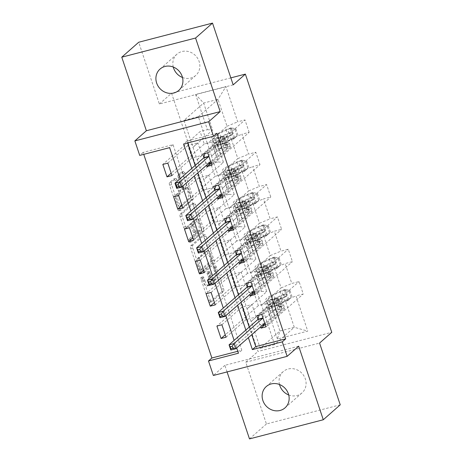<?xml version="1.0" encoding="UTF-8"?>
<svg xmlns="http://www.w3.org/2000/svg" width="462" height="462" viewBox="0 0 462 462"><rect width="100%" height="100%" fill="white"/><g stroke="black" fill="none" stroke-linecap="round" stroke-linejoin="round"><path stroke-width="0.35" stroke-dasharray="2.31 1.73" d="M213.415 266.482A1.525 0.566 -104.5 0 1 213.508 266.435A1.525 0.566 -104.5 0 1 214.356 267.498L221.587 289.108A2.177 0.803 -104.5 0 1 221.604 291.73L209.627 302.287A2.177 0.803 -104.5 0 1 209.494 302.356A2.177 0.803 -104.5 0 1 208.281 300.837L201.051 279.221A1.525 0.566 -104.5 0 1 201.039 277.391A1.525 0.566 -104.5 0 1 201.132 277.339A1.525 0.566 -104.5 0 1 201.981 278.401L202.916 281.202A6.965 2.576 -104.5 0 0 206.797 286.065A6.965 2.576 -104.5 0 0 207.224 285.834L208.223 284.956A6.965 2.576 -104.5 0 0 208.171 276.571L207.236 273.77A1.525 0.566 -104.5 0 1 207.224 271.939A1.525 0.566 -104.5 0 1 207.317 271.887A1.525 0.566 -104.5 0 1 208.166 272.95L209.101 275.745A6.965 2.576 -104.5 0 0 212.982 280.613A6.965 2.576 -104.5 0 0 213.409 280.382L214.408 279.498A6.965 2.576 -104.5 0 0 214.362 271.113L213.421 268.318A1.525 0.566 -104.5 0 1 213.415 266.482M204.909 280.682A6.965 2.576 -104.5 0 0 208.789 285.551A6.965 2.576 -104.5 0 0 209.217 285.314L210.216 284.436A6.965 2.576 -104.5 0 0 210.164 276.051L209.228 273.256A1.525 0.566 -104.5 0 1 209.222 271.419A1.525 0.566 -104.5 0 1 209.315 271.367A1.525 0.566 -104.5 0 1 210.164 272.43L211.099 275.231A6.965 2.576 -104.5 0 0 214.974 280.099A6.965 2.576 -104.5 0 0 215.407 279.862L216.401 278.984A6.965 2.576 -104.5 0 0 216.355 270.599L215.419 267.798A1.525 0.566 -104.5 0 1 215.407 265.968A1.525 0.566 -104.5 0 1 215.5 265.916A1.525 0.566 -104.5 0 1 216.349 266.978L223.579 288.594A2.177 0.803 -104.5 0 1 223.596 291.216L211.619 301.767A2.177 0.803 -104.5 0 1 211.486 301.842A2.177 0.803 -104.5 0 1 210.274 300.317L203.043 278.707A1.525 0.566 -104.5 0 1 203.032 276.871A1.525 0.566 -104.5 0 1 203.124 276.819A1.525 0.566 -104.5 0 1 203.973 277.887L204.909 280.682L202.916 281.202M173.279 67.03A14.195 12.965 48.6 0 1 176.975 54.146A14.195 12.965 48.6 0 1 199.122 61.481A14.195 12.965 48.6 0 1 195.744 75.445A14.195 12.965 48.6 0 1 182.496 77.489M279.504 384.511A14.195 12.965 48.6 0 1 283.2 371.627A14.195 12.965 48.6 0 1 305.353 378.961A14.195 12.965 48.6 0 1 301.969 392.925A14.195 12.965 48.6 0 1 288.721 394.97M178.205 177.604A2.177 0.803 -104.5 0 1 178.188 174.983L181.549 172.02A2.177 0.803 -104.5 0 1 181.682 171.951A2.177 0.803 -104.5 0 1 182.894 173.469L190.927 197.47A2.177 0.803 -104.5 0 1 190.939 200.092L178.967 210.649A2.177 0.803 -104.5 0 1 178.829 210.718A2.177 0.803 -104.5 0 1 177.616 209.199L169.589 185.198A2.177 0.803 -104.5 0 1 169.571 182.577L173.631 178.996A2.177 0.803 -104.5 0 1 173.764 178.927A2.177 0.803 -104.5 0 1 174.977 180.446L178.413 190.719A2.177 0.803 -104.5 0 1 178.43 193.341L176.415 195.114A5.821 2.154 -104.5 0 0 176.299 201.611A5.821 2.154 -104.5 0 0 179.701 206.191A5.821 2.154 -104.5 0 0 180.059 205.994L187.942 199.047A5.821 2.154 -104.5 0 0 188.063 192.55A5.821 2.154 -104.5 0 0 184.661 187.97A5.821 2.154 -104.5 0 0 184.298 188.167L182.987 189.322A2.177 0.803 -104.5 0 1 182.854 189.397A2.177 0.803 -104.5 0 1 181.641 187.878L178.205 177.604L180.197 177.085A2.177 0.803 -104.5 0 1 180.18 174.463L183.541 171.506A2.177 0.803 -104.5 0 1 183.674 171.431A2.177 0.803 -104.5 0 1 184.887 172.95L192.92 196.956A2.177 0.803 -104.5 0 1 192.937 199.578L180.96 210.129A2.177 0.803 -104.5 0 1 180.827 210.204A2.177 0.803 -104.5 0 1 179.614 208.68L171.581 184.679A2.177 0.803 -104.5 0 1 171.569 182.057L175.624 178.482A2.177 0.803 -104.5 0 1 175.762 178.407A2.177 0.803 -104.5 0 1 176.969 179.932L180.411 190.2A2.177 0.803 -104.5 0 1 180.423 192.821L178.413 194.594L176.415 195.114M233.177 84.858L159.373 104.002L138.71 42.244M159.373 104.002L171.575 93.249L257.969 351.461L331.774 332.317M340.234 404.822L266.43 423.966L245.767 362.214L257.969 351.461M266.43 423.966L249.486 438.9M298.677 346.188L224.873 365.332L227.079 371.927M224.873 365.332L213.352 375.485M237.768 351.282L241.805 350.231L173.019 144.658L143.099 152.42L143.751 154.36M143.099 152.42L139.709 155.405M202.714 235.285A2.177 0.803 -104.5 0 1 202.847 235.21A2.177 0.803 -104.5 0 1 204.06 236.729L212.093 260.735A2.177 0.803 -104.5 0 1 212.11 263.352L200.133 273.908A2.177 0.803 -104.5 0 1 200 273.983A2.177 0.803 -104.5 0 1 198.787 272.459L190.754 248.458A2.177 0.803 -104.5 0 1 190.737 245.836L202.714 235.285L204.712 234.765A2.177 0.803 -104.5 0 1 204.845 234.69A2.177 0.803 -104.5 0 1 206.058 236.215L214.085 260.216A2.177 0.803 -104.5 0 1 214.102 262.838L202.125 273.388A2.177 0.803 -104.5 0 1 201.992 273.464A2.177 0.803 -104.5 0 1 200.779 271.945L192.746 247.938A2.177 0.803 -104.5 0 1 192.735 245.322L204.712 234.765M201.507 229.106L193.48 205.099A2.177 0.803 -104.5 0 0 192.267 203.58A2.177 0.803 -104.5 0 0 192.128 203.655L180.157 214.206A2.177 0.803 -104.5 0 0 180.168 216.828L183.61 227.096A2.177 0.803 -104.5 0 0 184.817 228.621A2.177 0.803 -104.5 0 0 184.956 228.546L189.813 224.266A2.177 0.803 -104.5 0 1 189.946 224.191A2.177 0.803 -104.5 0 1 191.158 225.716L193.439 232.53A2.177 0.803 -104.5 0 1 193.451 235.146L188.398 239.605A1.525 0.566 -104.5 0 0 188.363 241.308A1.525 0.566 -104.5 0 0 189.253 242.504A1.525 0.566 -104.5 0 0 189.351 242.452L201.524 231.722A2.177 0.803 -104.5 0 0 201.507 229.106L203.505 228.586L195.472 204.585L193.48 205.099M230.838 77.876L171.575 93.249M211.873 165.211L249.151 132.357L241.869 134.246L248.527 154.141L255.809 152.252L259.967 164.686L252.685 166.574L259.344 186.469L266.626 184.581L270.784 197.014L263.502 198.903L270.16 218.797L277.443 216.909L281.601 229.343L274.324 231.231L280.977 251.126L288.259 249.237L292.417 261.671L285.141 263.559L291.793 283.454L299.076 281.566L303.234 293.999L295.957 295.888L307.744 331.115L277.425 338.981L279.92 331.011L270.905 304.071L251.247 321.396L260.262 348.336L279.92 331.011L294.277 327.287L307.744 331.115M249.151 132.357L244.993 119.924L237.711 121.812L225.924 86.585L195.605 94.444L207.392 129.678L200.11 131.566L162.832 164.414M277.425 338.981L265.638 303.753L258.356 305.642L254.192 293.208L261.475 291.32L254.816 271.425L247.54 273.313L243.376 260.88L250.658 258.991L244 239.097L236.723 240.985L232.559 228.551L239.842 226.663L233.183 206.768L225.906 208.657L221.743 196.223L229.025 194.335L222.366 174.44L215.09 176.328L210.926 163.895L218.208 162.006L211.55 142.111L204.273 144L200.11 131.566M216.903 133.275L186.983 141.037L187.63 142.977M195.149 165.442L197.684 173.019M205.965 197.771L208.501 205.347M216.782 230.099L219.317 237.676M227.599 262.428L230.134 270.004M238.415 294.756L240.95 302.333M249.232 327.084L251.767 334.655M257.935 319.063L260.556 326.911M247.112 286.735L249.74 294.583M236.296 254.406L238.923 262.254M225.479 222.078L228.107 229.926M214.663 189.749L217.29 197.597M203.846 157.421L206.474 165.269M218.18 175.924L237.838 158.599L231.179 138.704L211.527 156.029L218.18 175.924L223.464 171.39L233.535 168.774L213.542 186.4M197.164 159.754L216.817 142.429L223.475 162.324L203.817 179.649L183.986 120.38L203.644 103.055L218.006 99.33L227.021 126.27L207.363 143.595L212.647 139.062L222.719 136.446L202.726 154.071M231.179 138.704L241.869 134.246M237.838 158.599L248.527 154.141M211.55 142.111L216.817 142.429M218.208 162.006L223.475 162.324M228.996 208.252L248.654 190.927L241.996 171.032L222.343 188.357L228.996 208.252L234.28 203.719L244.352 201.103L224.359 218.728M207.981 192.082L227.633 174.757L234.292 194.652L214.634 211.977L203.817 179.649M241.996 171.032L252.685 166.574M248.654 190.927L259.344 186.469M222.366 174.44L227.633 174.757M229.025 194.335L234.292 194.652M239.813 240.575L259.471 223.256L252.812 203.361L233.16 220.686L239.813 240.575L245.097 236.047L255.168 233.431L235.175 251.057M218.797 224.411L238.45 207.086L245.108 226.981L225.45 244.306L214.634 211.977M252.812 203.361L263.502 198.903M259.471 223.256L270.16 218.797M233.183 206.768L238.45 207.086M239.842 226.663L245.108 226.981M250.629 272.903L270.287 255.584L263.629 235.689L243.976 253.014L250.629 272.903L255.913 268.376L265.985 265.76L245.992 283.379M229.614 256.739L249.272 239.414L255.925 259.309L236.273 276.634L225.45 244.306M263.629 235.689L274.324 231.231M270.287 255.584L280.977 251.126M244 239.097L249.272 239.414M250.658 258.991L255.925 259.309M261.446 305.232L281.104 287.913L274.451 268.018L254.793 285.343L261.446 305.232L266.73 300.704L276.807 298.088L256.808 315.708M240.431 289.068L260.089 271.743L266.741 291.637L247.089 308.963L236.273 276.634M274.451 268.018L285.141 263.559M281.104 287.913L291.793 283.454M254.816 271.425L260.089 271.743M261.475 291.32L266.741 291.637M285.268 300.346L265.61 317.671L274.624 344.612L294.277 327.287L285.268 300.346L295.957 295.888M265.638 303.753L270.905 304.071M236.66 347.973L234.124 340.396M225.843 315.644L223.308 308.067M215.026 283.316L212.491 275.739M204.21 250.987L201.675 243.41M193.393 218.659L190.858 211.082M182.577 186.33L180.041 178.754M191.759 168.428L194.294 176.005M202.575 200.756L205.111 208.333M213.392 233.085L215.927 240.662M224.209 265.413L226.744 272.99M235.025 297.742L237.56 305.318M245.842 330.07L248.377 337.647M274.624 344.612L260.262 348.336M183.986 120.38L198.348 116.655L207.363 143.595M198.348 116.655L218.006 99.33L225.924 86.585M193 147.32L212.659 129.995L203.644 103.055L195.605 94.444M211.527 156.029L207.565 143.543M222.343 188.357L218.382 175.872M233.16 220.686L229.198 208.2M243.976 253.014L240.015 240.529M254.793 285.343L250.831 272.857M265.61 317.671L261.648 305.18M226.062 337.196L246.055 319.577L256.133 316.967L251.247 321.396M251.045 321.448L247.089 308.963M227.021 126.27L237.711 121.812M207.392 129.678L212.659 129.995M241.805 350.231L238.415 353.216M173.019 144.658L169.629 147.644M186.983 141.037L183.593 144.023M265.806 317.619L270.894 313.138L280.965 310.522L276.807 298.088M270.894 313.138L266.73 300.704M280.965 310.522L264.662 324.89M265.956 326.853L303.234 293.999M261.798 314.414L299.076 281.566M258.356 305.642L225.26 334.806M221.904 324.763L241.897 307.143L251.969 304.533L246.887 309.009M254.192 293.208L216.915 326.057M256.133 316.967L251.969 304.533M246.055 319.577L241.897 307.143M215.246 304.868L235.239 287.248L245.316 284.638L241.152 272.205L236.07 276.686M245.316 284.638L240.228 289.12M235.239 287.248L231.081 274.815L241.152 272.205M243.376 260.88L206.098 293.728M211.088 292.434L231.081 274.815M247.54 273.313L214.443 302.477M255.14 294.525L292.417 261.671M254.989 285.291L260.077 280.809L270.149 278.193L253.846 292.562M250.982 282.091L288.259 249.237M270.149 278.193L265.985 265.76M260.077 280.809L255.913 268.376M204.429 272.545L224.422 254.92L234.5 252.31L230.336 239.876L225.254 244.358M234.5 252.31L229.412 256.791M224.422 254.92L220.264 242.486L230.336 239.876M232.559 228.551L195.282 261.4M200.271 260.106L220.264 242.486M236.723 240.985L203.627 270.149M244.323 262.197L281.601 229.343M244.173 252.962L249.261 248.481L259.332 245.865L243.029 260.233M240.165 249.763L277.443 216.909M259.332 245.865L255.168 233.431M249.261 248.481L245.097 236.047M193.613 240.217L213.606 222.592L223.683 219.981L219.519 207.548L214.437 212.029M223.683 219.981L218.595 224.463M213.606 222.592L209.448 210.158L219.519 207.548M221.743 196.223L184.465 229.071M189.449 227.778L209.448 210.158M225.906 208.657L192.81 237.82M233.506 229.868L270.784 197.014M233.356 220.634L238.444 216.152L248.516 213.536L232.213 227.905M229.348 217.435L266.626 184.581M248.516 213.536L244.352 201.103M238.444 216.152L234.28 203.719M182.796 207.888L202.789 190.263L212.861 187.653L208.703 175.219L203.621 179.701M212.861 187.653L207.779 192.134M202.789 190.263L198.631 177.83L208.703 175.219M210.926 163.895L173.648 196.743M178.632 195.449L198.631 177.83M215.09 176.328L181.993 205.492M222.69 197.54L259.967 164.686M222.54 188.305L227.622 183.824L237.699 181.208L221.396 195.576M218.526 185.106L255.809 152.252M237.699 181.208L233.535 168.774M227.622 183.824L223.464 171.39M171.98 175.56L191.973 157.935L202.044 155.324L197.886 142.891L192.804 147.372M202.044 155.324L196.962 159.806M191.973 157.935L187.815 145.501L197.886 142.891M167.816 163.121L187.815 145.501M204.273 144L171.177 173.163M211.723 155.977L216.805 151.496L226.882 148.88L210.58 163.248M207.709 152.778L244.993 119.924M226.882 148.88L222.719 136.446M216.805 151.496L212.647 139.062M245.767 362.214L319.571 343.07M210.412 259.315A1.525 0.566 -104.5 0 1 210.424 261.151L199.913 270.414A1.525 0.566 -104.5 0 1 199.815 270.466A1.525 0.566 -104.5 0 1 198.966 269.404L197.984 266.453A6.965 2.576 -104.5 0 1 197.932 258.067L205.116 251.732A6.965 2.576 -104.5 0 1 205.55 251.501A6.965 2.576 -104.5 0 1 209.425 256.37L210.412 259.315L212.405 258.801A1.525 0.566 -104.5 0 1 212.416 260.632L210.424 261.151M212.405 258.801L211.417 255.85A6.965 2.576 -104.5 0 0 207.542 250.982A6.965 2.576 -104.5 0 0 207.115 251.218L199.925 257.548A6.965 2.576 -104.5 0 0 199.977 265.933L200.964 268.884A1.525 0.566 -104.5 0 0 201.813 269.947A1.525 0.566 -104.5 0 0 201.906 269.9L212.416 260.632M203.505 228.586A2.177 0.803 -104.5 0 1 203.517 231.208L191.343 241.938A1.525 0.566 -104.5 0 1 191.251 241.984A1.525 0.566 -104.5 0 1 190.361 240.789A1.525 0.566 -104.5 0 1 190.39 239.085L195.449 234.632A2.177 0.803 -104.5 0 0 195.432 232.011L193.151 225.196A2.177 0.803 -104.5 0 0 191.938 223.677A2.177 0.803 -104.5 0 0 191.805 223.747L186.948 228.032A2.177 0.803 -104.5 0 1 186.815 228.101A2.177 0.803 -104.5 0 1 185.603 226.582L182.167 216.308A2.177 0.803 -104.5 0 1 182.149 213.687L194.127 203.136A2.177 0.803 -104.5 0 1 194.259 203.061A2.177 0.803 -104.5 0 1 195.472 204.585M194.849 219.825A5.821 2.154 -104.5 0 1 195.207 219.629A5.821 2.154 -104.5 0 1 198.614 224.209A5.821 2.154 -104.5 0 1 198.493 230.705L195.715 233.154A2.177 0.803 -104.5 0 1 195.582 233.229A2.177 0.803 -104.5 0 1 194.369 231.71L192.088 224.896A2.177 0.803 -104.5 0 1 192.071 222.274L194.849 219.825L196.847 219.306A5.821 2.154 -104.5 0 1 197.205 219.115A5.821 2.154 -104.5 0 1 200.606 223.689A5.821 2.154 -104.5 0 1 200.485 230.192L198.493 230.705M196.847 219.306L194.069 221.754A2.177 0.803 -104.5 0 0 194.08 224.376L196.362 231.191A2.177 0.803 -104.5 0 0 197.574 232.709A2.177 0.803 -104.5 0 0 197.707 232.64L200.485 230.192M178.413 194.594A5.821 2.154 -104.5 0 0 178.292 201.097A5.821 2.154 -104.5 0 0 181.693 205.677A5.821 2.154 -104.5 0 0 182.051 205.48L189.934 198.533A5.821 2.154 -104.5 0 0 190.055 192.03A5.821 2.154 -104.5 0 0 186.654 187.451A5.821 2.154 -104.5 0 0 186.296 187.647L184.979 188.808A2.177 0.803 -104.5 0 1 184.846 188.877A2.177 0.803 -104.5 0 1 183.633 187.358L180.197 177.085M289.934 290.483L289.05 291.262L284.367 290.223L285.25 289.449L289.934 290.483L292.013 296.702L287.832 300.589A2.991 0.514 -18.5 0 0 285.268 301.507L277.154 305.336A14.085 2.408 -18.5 0 0 272.026 309.136A14.085 2.408 -18.5 0 0 277.835 309.205L276.519 305.267L280.191 304.55A8.097 1.386 161.5 0 1 283.535 304.591A8.097 1.386 161.5 0 1 283.137 305.272L282.039 306.242A1.328 0.491 -104.5 0 1 281.953 306.283A1.328 0.491 -104.5 0 1 281.214 305.353A1.328 0.491 -104.5 0 1 281.208 303.753L282.305 302.783A8.097 1.386 -18.5 0 0 282.698 302.102A8.097 1.386 -18.5 0 0 279.36 302.067L275.687 302.777L274.37 298.845L278.043 298.129A8.097 1.386 161.5 0 1 281.381 298.169A8.097 1.386 161.5 0 1 280.988 298.845L264.027 313.79L259.043 315.084L267.307 307.802L270.778 318.162L272.285 317.533A4.816 0.826 -18.5 0 0 274.595 316.285L281.86 309.881A5.215 0.889 161.5 0 0 282.115 309.442A5.215 0.889 161.5 0 0 279.966 309.419L276.293 310.135A16.967 2.899 -18.5 0 1 269.294 310.054L267.977 306.115A16.967 2.899 -18.5 0 0 274.977 306.196L276.293 310.135M285.25 289.449A5.879 1.005 -18.5 0 0 280.116 291.285L272.002 295.108A16.967 2.899 -18.5 0 0 265.829 299.688A16.967 2.899 -18.5 0 0 272.823 299.769L274.139 303.707L277.818 302.997A5.215 0.889 161.5 0 1 279.966 303.02A5.215 0.889 161.5 0 1 279.712 303.459L278.615 304.423A1.328 0.491 75.5 0 0 278.621 306.029A1.328 0.491 75.5 0 0 279.36 306.959A1.328 0.491 75.5 0 0 279.446 306.912L280.544 305.942A5.215 0.889 -18.5 0 0 280.798 305.509A5.215 0.889 -18.5 0 0 278.65 305.48L274.977 306.196M288.715 299.809A5.879 1.005 -18.5 0 0 283.587 301.646L275.468 305.474A16.967 2.899 -18.5 0 0 269.294 310.054M277.835 309.205L281.514 308.489A8.097 1.386 161.5 0 1 284.852 308.529A8.097 1.386 161.5 0 1 284.453 309.211L267.492 324.157L264.836 323.498M265.252 324.734L267.492 324.157M262.508 325.45L270.778 318.162M284.367 290.223A2.991 0.514 -18.5 0 0 281.803 291.147L273.689 294.975A14.085 2.408 -18.5 0 0 268.561 298.775A14.085 2.408 -18.5 0 0 274.37 298.845M272.823 299.769L276.501 299.058A5.215 0.889 161.5 0 1 278.65 299.081A5.215 0.889 161.5 0 1 278.395 299.52L271.125 305.925A4.816 0.826 161.5 0 1 268.815 307.172L267.307 307.802M289.05 291.262L291.129 297.476L292.013 296.702M287.832 300.589L291.129 297.476M274.139 303.707A16.967 2.899 161.5 0 1 267.146 303.626A16.967 2.899 161.5 0 1 273.319 299.047L281.433 295.218A5.879 1.005 161.5 0 1 284.985 293.849L285.886 293.872L286.717 294.843L286.613 295.68L285.816 296.333A5.879 1.005 -18.5 0 0 282.27 297.707L274.151 301.536A16.967 2.899 -18.5 0 0 267.977 306.115M276.519 305.267A14.085 2.408 161.5 0 1 270.709 305.197A14.085 2.408 161.5 0 1 275.837 301.397L283.951 297.568A2.991 0.514 161.5 0 1 284.846 297.193L285.406 296.858L284.009 294.704A2.991 0.514 -18.5 0 0 283.119 295.085L275.005 298.908A14.085 2.408 -18.5 0 0 269.877 302.714A14.085 2.408 -18.5 0 0 275.687 302.777M262.918 317.769L264.027 313.79M262.283 325.392L259.708 324.757A2.218 0.82 75.5 0 0 259.54 324.751A2.218 0.82 75.5 0 0 259.401 324.826L230.798 350.034M279.117 258.154L278.234 258.934L273.55 257.894L274.434 257.12L279.117 258.154L281.196 264.374L277.015 268.26A2.991 0.514 -18.5 0 0 274.451 269.179L266.337 273.007A14.085 2.408 -18.5 0 0 261.209 276.807A14.085 2.408 -18.5 0 0 267.019 276.877L265.702 272.938L269.375 272.222A8.097 1.386 161.5 0 1 272.719 272.262A8.097 1.386 161.5 0 1 272.32 272.944L271.223 273.914A1.328 0.491 -104.5 0 1 271.136 273.954A1.328 0.491 -104.5 0 1 270.397 273.025A1.328 0.491 -104.5 0 1 270.391 271.425L271.489 270.455A8.097 1.386 -18.5 0 0 271.881 269.773A8.097 1.386 -18.5 0 0 268.543 269.739L264.87 270.449L263.554 266.516L267.227 265.8A8.097 1.386 161.5 0 1 270.565 265.841A8.097 1.386 161.5 0 1 270.172 266.516L253.211 281.462L248.221 282.756L256.491 275.473L259.962 285.834L261.469 285.204A4.816 0.826 -18.5 0 0 263.779 283.957L271.044 277.552A5.215 0.889 161.5 0 0 271.298 277.113A5.215 0.889 161.5 0 0 269.15 277.09L265.477 277.806A16.967 2.899 -18.5 0 1 258.477 277.726L257.161 273.787A16.967 2.899 -18.5 0 0 264.154 273.868L265.477 277.806M274.434 257.12A5.879 1.005 -18.5 0 0 269.3 258.957L261.186 262.78A16.967 2.899 -18.5 0 0 255.007 267.365A16.967 2.899 -18.5 0 0 262.006 267.44L263.323 271.379L267.001 270.668A5.215 0.889 161.5 0 1 269.15 270.692A5.215 0.889 161.5 0 1 268.896 271.13L267.793 272.095A1.328 0.491 75.5 0 0 267.804 273.7A1.328 0.491 75.5 0 0 268.543 274.63A1.328 0.491 75.5 0 0 268.63 274.584L269.727 273.614A5.215 0.889 -18.5 0 0 269.981 273.181A5.215 0.889 -18.5 0 0 267.833 273.152L264.154 273.868M277.899 267.481A5.879 1.005 -18.5 0 0 272.771 269.317L264.651 273.146A16.967 2.899 -18.5 0 0 258.477 277.726M267.019 276.877L270.692 276.161A8.097 1.386 161.5 0 1 274.035 276.201A8.097 1.386 161.5 0 1 273.637 276.882L256.676 291.828L254.019 291.17M254.435 292.406L256.676 291.828M251.692 293.122L259.962 285.834M273.55 257.894A2.991 0.514 -18.5 0 0 270.986 258.818L262.872 262.647A14.085 2.408 -18.5 0 0 257.744 266.447A14.085 2.408 -18.5 0 0 263.554 266.516M262.006 267.44L265.685 266.73A5.215 0.889 161.5 0 1 267.833 266.753A5.215 0.889 161.5 0 1 267.579 267.192L260.308 273.596A4.816 0.826 161.5 0 1 257.998 274.844L256.491 275.473M278.234 258.934L280.313 265.148L281.196 264.374M277.015 268.26L280.313 265.148M263.323 271.379A16.967 2.899 161.5 0 1 256.329 271.298A16.967 2.899 161.5 0 1 262.503 266.718L270.617 262.89A5.879 1.005 161.5 0 1 274.168 261.521L275.069 261.544L275.901 262.514L275.797 263.352L275 264.004A5.879 1.005 -18.5 0 0 271.448 265.379L263.334 269.207A16.967 2.899 -18.5 0 0 257.161 273.787M265.702 272.938A14.085 2.408 161.5 0 1 259.892 272.875A14.085 2.408 161.5 0 1 265.021 269.069L273.134 265.24A2.991 0.514 161.5 0 1 274.03 264.865L274.59 264.53L273.192 262.376A2.991 0.514 -18.5 0 0 272.303 262.757L264.189 266.586A14.085 2.408 -18.5 0 0 259.061 270.385A14.085 2.408 -18.5 0 0 264.87 270.449M252.102 285.441L253.211 281.462M251.467 293.064L248.891 292.429A2.218 0.82 75.5 0 0 248.723 292.423A2.218 0.82 75.5 0 0 248.585 292.498L219.981 317.706M268.301 225.826L267.417 226.605L262.734 225.566L263.617 224.792L268.301 225.826L270.38 232.045L266.199 235.932A2.991 0.514 -18.5 0 0 263.635 236.85L255.521 240.679A14.085 2.408 -18.5 0 0 250.392 244.479A14.085 2.408 -18.5 0 0 256.202 244.548L254.885 240.61L258.558 239.893A8.097 1.386 161.5 0 1 261.896 239.934A8.097 1.386 161.5 0 1 261.504 240.615L260.406 241.586A1.328 0.491 -104.5 0 1 260.32 241.626A1.328 0.491 -104.5 0 1 259.58 240.696A1.328 0.491 -104.5 0 1 259.569 239.097L260.672 238.126A8.097 1.386 -18.5 0 0 261.065 237.451A8.097 1.386 -18.5 0 0 257.727 237.41L254.054 238.126L252.737 234.188L256.41 233.472A8.097 1.386 161.5 0 1 259.748 233.512A8.097 1.386 161.5 0 1 259.355 234.188L242.394 249.133L237.404 250.427L245.674 243.145L249.145 253.505L250.647 252.876A4.816 0.826 -18.5 0 0 252.962 251.628L260.227 245.224A5.215 0.889 161.5 0 0 260.481 244.785A5.215 0.889 161.5 0 0 258.333 244.762L254.66 245.478A16.967 2.899 -18.5 0 1 247.661 245.397L246.344 241.459A16.967 2.899 -18.5 0 0 253.338 241.539L254.66 245.478M263.617 224.792A5.879 1.005 -18.5 0 0 258.483 226.628L250.369 230.451A16.967 2.899 -18.5 0 0 244.19 235.037A16.967 2.899 -18.5 0 0 251.189 235.112L252.506 239.05L256.185 238.34A5.215 0.889 161.5 0 1 258.333 238.363A5.215 0.889 161.5 0 1 258.079 238.802L256.976 239.766A1.328 0.491 75.5 0 0 256.988 241.372A1.328 0.491 75.5 0 0 257.727 242.302A1.328 0.491 75.5 0 0 257.813 242.255L258.911 241.285A5.215 0.889 -18.5 0 0 259.165 240.852A5.215 0.889 -18.5 0 0 257.016 240.823L253.338 241.539M267.082 235.152A5.879 1.005 -18.5 0 0 261.954 236.989L253.834 240.817A16.967 2.899 -18.5 0 0 247.661 245.397M256.202 244.548L259.875 243.832A8.097 1.386 161.5 0 1 263.219 243.872A8.097 1.386 161.5 0 1 262.82 244.554L245.859 259.5L243.203 258.841M243.613 260.077L245.859 259.5M240.875 260.793L249.145 253.505M262.734 225.566A2.991 0.514 -18.5 0 0 260.17 226.49L252.056 230.319A14.085 2.408 -18.5 0 0 246.927 234.118A14.085 2.408 -18.5 0 0 252.737 234.188M251.189 235.112L254.868 234.401A5.215 0.889 161.5 0 1 257.016 234.425A5.215 0.889 161.5 0 1 256.762 234.863L249.492 241.268A4.816 0.826 161.5 0 1 247.182 242.515L245.674 243.145M267.417 226.605L269.496 232.819L270.38 232.045M266.199 235.932L269.496 232.819M252.506 239.05A16.967 2.899 161.5 0 1 245.513 238.97A16.967 2.899 161.5 0 1 251.686 234.39L259.8 230.561A5.879 1.005 161.5 0 1 263.352 229.192L264.252 229.216L265.084 230.186L264.98 231.023L264.183 231.676A5.879 1.005 -18.5 0 0 260.632 233.05L252.518 236.879A16.967 2.899 -18.5 0 0 246.344 241.459M254.885 240.61A14.085 2.408 161.5 0 1 249.076 240.546A14.085 2.408 161.5 0 1 254.204 236.74L262.318 232.912A2.991 0.514 161.5 0 1 263.207 232.536L263.773 232.201L262.376 230.047A2.991 0.514 -18.5 0 0 261.486 230.428L253.372 234.257A14.085 2.408 -18.5 0 0 248.244 238.057A14.085 2.408 -18.5 0 0 254.054 238.126M241.285 253.112L242.394 249.133M240.65 260.735L238.074 260.1A2.218 0.82 75.5 0 0 237.907 260.094A2.218 0.82 75.5 0 0 237.768 260.17L209.165 285.377M257.484 193.497L256.601 194.277L251.917 193.237L252.801 192.463L257.484 193.497L259.563 199.717L255.382 203.603A2.991 0.514 -18.5 0 0 252.818 204.522L244.704 208.35A14.085 2.408 -18.5 0 0 239.576 212.15A14.085 2.408 -18.5 0 0 245.386 212.22L244.069 208.281L247.742 207.565A8.097 1.386 161.5 0 1 251.08 207.605A8.097 1.386 161.5 0 1 250.687 208.287L249.584 209.257A1.328 0.491 -104.5 0 1 249.503 209.298A1.328 0.491 -104.5 0 1 248.764 208.368A1.328 0.491 -104.5 0 1 248.752 206.768L249.855 205.798A8.097 1.386 -18.5 0 0 250.248 205.122A8.097 1.386 -18.5 0 0 246.91 205.082L243.237 205.798L241.921 201.859L245.593 201.143A8.097 1.386 161.5 0 1 248.931 201.184A8.097 1.386 161.5 0 1 248.539 201.859L231.578 216.805L226.588 218.099L234.858 210.816L238.328 221.177L239.83 220.547A4.816 0.826 -18.5 0 0 242.146 219.3L249.411 212.895A5.215 0.889 161.5 0 0 249.665 212.456A5.215 0.889 161.5 0 0 247.517 212.433L243.844 213.149A16.967 2.899 -18.5 0 1 236.844 213.069L235.528 209.13A16.967 2.899 -18.5 0 0 242.521 209.211L243.844 213.149M252.801 192.463A5.879 1.005 -18.5 0 0 247.667 194.3L239.553 198.123A16.967 2.899 -18.5 0 0 233.374 202.708A16.967 2.899 -18.5 0 0 240.373 202.789L241.69 206.722L245.368 206.012A5.215 0.889 161.5 0 1 247.517 206.035A5.215 0.889 161.5 0 1 247.262 206.474L246.159 207.438A1.328 0.491 75.5 0 0 246.171 209.043A1.328 0.491 75.5 0 0 246.91 209.973A1.328 0.491 75.5 0 0 246.991 209.927L248.094 208.957A5.215 0.889 -18.5 0 0 248.348 208.524A5.215 0.889 -18.5 0 0 246.2 208.495L242.521 209.211M256.266 202.824A5.879 1.005 -18.5 0 0 251.137 204.66L243.018 208.489A16.967 2.899 -18.5 0 0 236.844 213.069M245.386 212.22L249.058 211.504A8.097 1.386 161.5 0 1 252.402 211.544A8.097 1.386 161.5 0 1 252.004 212.225L235.043 227.171L232.386 226.513M232.796 227.749L235.043 227.171M230.059 228.465L238.328 221.177M251.917 193.237A2.991 0.514 -18.5 0 0 249.353 194.161L241.233 197.99A14.085 2.408 -18.5 0 0 236.111 201.79A14.085 2.408 -18.5 0 0 241.921 201.859M240.373 202.789L244.046 202.073A5.215 0.889 161.5 0 1 246.2 202.096A5.215 0.889 161.5 0 1 245.946 202.535L238.675 208.94A4.816 0.826 161.5 0 1 236.365 210.187L234.858 210.816M256.601 194.277L258.68 200.491L259.563 199.717M255.382 203.603L258.68 200.491M241.69 206.722A16.967 2.899 161.5 0 1 234.69 206.641A16.967 2.899 161.5 0 1 240.869 202.061L248.983 198.233A5.879 1.005 161.5 0 1 252.535 196.864L253.436 196.887L254.267 197.857L254.164 198.695L253.367 199.347A5.879 1.005 -18.5 0 0 249.815 200.722L241.701 204.55A16.967 2.899 -18.5 0 0 235.528 209.13M244.069 208.281A14.085 2.408 161.5 0 1 238.259 208.218A14.085 2.408 161.5 0 1 243.387 204.412L251.501 200.583A2.991 0.514 161.5 0 1 252.391 200.208L252.957 199.873L251.559 197.719A2.991 0.514 -18.5 0 0 250.67 198.1L242.556 201.929A14.085 2.408 -18.5 0 0 237.428 205.729A14.085 2.408 -18.5 0 0 243.237 205.798M230.469 220.784L231.578 216.805M229.833 228.407L227.258 227.772A2.218 0.82 75.5 0 0 227.09 227.772A2.218 0.82 75.5 0 0 226.952 227.841L198.348 253.049M246.662 161.169L245.784 161.948L241.1 160.909L241.984 160.135L246.662 161.169L248.747 167.388L244.565 171.275A2.991 0.514 -18.5 0 0 242.001 172.193L233.888 176.022A14.085 2.408 -18.5 0 0 228.759 179.822A14.085 2.408 -18.5 0 0 234.569 179.891L233.252 175.953L236.925 175.242A8.097 1.386 161.5 0 1 240.263 175.277A8.097 1.386 161.5 0 1 239.87 175.958L238.767 176.929A1.328 0.491 -104.5 0 1 238.687 176.969A1.328 0.491 -104.5 0 1 237.947 176.039A1.328 0.491 -104.5 0 1 237.936 174.44L239.039 173.469A8.097 1.386 -18.5 0 0 239.432 172.794A8.097 1.386 -18.5 0 0 236.094 172.753L232.421 173.469L231.104 169.531L234.777 168.815A8.097 1.386 161.5 0 1 238.115 168.855A8.097 1.386 161.5 0 1 237.716 169.537L220.761 184.477L215.771 185.77L224.041 178.488L227.512 188.848L229.013 188.219A4.816 0.826 -18.5 0 0 231.323 186.971L238.594 180.567A5.215 0.889 161.5 0 0 238.848 180.128A5.215 0.889 161.5 0 0 236.7 180.105L233.021 180.821A16.967 2.899 -18.5 0 1 226.028 180.74L224.705 176.802A16.967 2.899 -18.5 0 0 231.705 176.882L233.021 180.821M241.984 160.135A5.879 1.005 -18.5 0 0 236.85 161.971L228.736 165.794A16.967 2.899 -18.5 0 0 222.557 170.38A16.967 2.899 -18.5 0 0 229.556 170.461L230.873 174.393L234.552 173.683A5.215 0.889 161.5 0 1 236.7 173.706A5.215 0.889 161.5 0 1 236.446 174.145L235.343 175.11A1.328 0.491 75.5 0 0 235.354 176.715A1.328 0.491 75.5 0 0 236.094 177.645A1.328 0.491 75.5 0 0 236.174 177.599L237.277 176.628A5.215 0.889 -18.5 0 0 237.532 176.195A5.215 0.889 -18.5 0 0 235.383 176.166L231.705 176.882M245.449 170.495A5.879 1.005 -18.5 0 0 240.315 172.332L232.201 176.161A16.967 2.899 -18.5 0 0 226.028 180.74M234.569 179.891L238.242 179.175A8.097 1.386 161.5 0 1 241.58 179.216A8.097 1.386 161.5 0 1 241.187 179.897L224.226 194.843L221.569 194.184M221.979 195.426L224.226 194.843M219.242 196.136L227.512 188.848M241.1 160.909A2.991 0.514 -18.5 0 0 238.536 161.833L230.417 165.662A14.085 2.408 -18.5 0 0 225.294 169.462A14.085 2.408 -18.5 0 0 231.104 169.531M229.556 170.461L233.229 169.745A5.215 0.889 161.5 0 1 235.383 169.768A5.215 0.889 161.5 0 1 235.123 170.207L227.858 176.611A4.816 0.826 161.5 0 1 225.548 177.858L224.041 178.488M245.784 161.948L247.863 168.162L248.747 167.388M244.565 171.275L247.863 168.162M230.873 174.393A16.967 2.899 161.5 0 1 223.874 174.313A16.967 2.899 161.5 0 1 230.053 169.733L238.167 165.904A5.879 1.005 161.5 0 1 241.718 164.536L242.619 164.559L243.445 165.529L243.347 166.366L242.55 167.019A5.879 1.005 -18.5 0 0 238.998 168.393L230.885 172.222A16.967 2.899 -18.5 0 0 224.705 176.802M233.252 175.953A14.085 2.408 161.5 0 1 227.443 175.889A14.085 2.408 161.5 0 1 232.571 172.083L240.685 168.255A2.991 0.514 161.5 0 1 241.574 167.879L242.134 167.544L240.742 165.39A2.991 0.514 -18.5 0 0 239.853 165.771L231.739 169.6A14.085 2.408 -18.5 0 0 226.611 173.4A14.085 2.408 -18.5 0 0 232.421 173.469M219.652 188.456L220.761 184.477M219.017 196.079L216.441 195.443A2.218 0.82 75.5 0 0 216.274 195.443A2.218 0.82 75.5 0 0 216.135 195.513L187.532 220.72M235.845 128.84L234.967 129.62L230.284 128.58L231.162 127.807L235.845 128.84L237.93 135.06L233.749 138.946A2.991 0.514 -18.5 0 0 231.185 139.865L223.071 143.694A14.085 2.408 -18.5 0 0 217.943 147.494A14.085 2.408 -18.5 0 0 223.752 147.563L222.436 143.624L226.109 142.914A8.097 1.386 161.5 0 1 229.447 142.949A8.097 1.386 161.5 0 1 229.054 143.63L227.951 144.6A1.328 0.491 -104.5 0 1 227.87 144.641A1.328 0.491 -104.5 0 1 227.131 143.711A1.328 0.491 -104.5 0 1 227.119 142.111L228.222 141.141A8.097 1.386 -18.5 0 0 228.615 140.465A8.097 1.386 -18.5 0 0 225.277 140.425L221.604 141.141L220.287 137.202L223.96 136.486A8.097 1.386 161.5 0 1 227.298 136.527A8.097 1.386 161.5 0 1 226.9 137.208L209.944 152.148L204.955 153.442L213.225 146.159L216.69 156.52L218.197 155.89A4.816 0.826 -18.5 0 0 220.507 154.643L227.778 148.238A5.215 0.889 161.5 0 0 228.032 147.8A5.215 0.889 161.5 0 0 225.883 147.776L222.205 148.493A16.967 2.899 -18.5 0 1 215.211 148.412L213.889 144.473A16.967 2.899 -18.5 0 0 220.888 144.554L222.205 148.493M231.162 127.807A5.879 1.005 -18.5 0 0 226.034 129.643L217.92 133.466A16.967 2.899 -18.5 0 0 211.74 138.051A16.967 2.899 -18.5 0 0 218.74 138.132L220.056 142.065L223.729 141.355A5.215 0.889 161.5 0 1 225.883 141.378A5.215 0.889 161.5 0 1 225.629 141.817L224.526 142.787A1.328 0.491 75.5 0 0 224.538 144.387A1.328 0.491 75.5 0 0 225.277 145.316A1.328 0.491 75.5 0 0 225.358 145.27L226.461 144.3A5.215 0.889 -18.5 0 0 226.715 143.867A5.215 0.889 -18.5 0 0 224.567 143.838L220.888 144.554M234.632 138.167A5.879 1.005 -18.5 0 0 229.498 140.003L221.385 143.832A16.967 2.899 -18.5 0 0 215.211 148.412M223.752 147.563L227.425 146.847A8.097 1.386 161.5 0 1 230.763 146.887A8.097 1.386 161.5 0 1 230.371 147.569L213.409 162.514L210.747 161.856M211.163 163.098L213.409 162.514M208.426 163.808L216.69 156.52M230.284 128.58A2.991 0.514 -18.5 0 0 227.72 129.504L219.6 133.333A14.085 2.408 -18.5 0 0 214.478 137.133A14.085 2.408 -18.5 0 0 220.287 137.202M218.74 138.132L222.413 137.416A5.215 0.889 161.5 0 1 224.567 137.439A5.215 0.889 161.5 0 1 224.307 137.878L217.042 144.283A4.816 0.826 161.5 0 1 214.732 145.53L213.225 146.159M234.967 129.62L237.046 135.834L237.93 135.06M233.749 138.946L237.046 135.834M220.056 142.065A16.967 2.899 161.5 0 1 213.057 141.984A16.967 2.899 161.5 0 1 219.236 137.405L227.35 133.576A5.879 1.005 161.5 0 1 230.902 132.207L231.803 132.23L232.629 133.2L232.53 134.038L231.733 134.69A5.879 1.005 -18.5 0 0 228.182 136.065L220.068 139.894A16.967 2.899 -18.5 0 0 213.889 144.473M222.436 143.624A14.085 2.408 161.5 0 1 216.626 143.561A14.085 2.408 161.5 0 1 221.754 139.755L229.868 135.926A2.991 0.514 161.5 0 1 230.757 135.551L231.318 135.216L229.926 133.062A2.991 0.514 -18.5 0 0 229.037 133.443L220.917 137.272A14.085 2.408 -18.5 0 0 215.794 141.072A14.085 2.408 -18.5 0 0 221.604 141.141M208.836 156.127L209.944 152.148M208.2 163.75L205.625 163.115A2.218 0.82 75.5 0 0 205.457 163.115A2.218 0.82 75.5 0 0 205.319 163.184L176.715 188.392M216.349 266.978L214.356 267.498M203.973 277.887L201.981 278.401M210.164 272.43L208.166 272.95M216.355 270.599L214.362 271.113M216.401 278.984L214.408 279.498M215.407 279.862L213.409 280.382M211.099 275.231L209.101 275.745M209.228 273.256L207.236 273.77M210.164 276.051L208.171 276.571M210.216 284.436L208.223 284.956M209.217 285.314L207.224 285.834M203.043 278.707L201.051 279.221M210.274 300.317L208.281 300.837M211.619 301.767L209.627 302.287M223.596 291.216L221.604 291.73M223.579 288.594L221.587 289.108M215.419 267.798L213.421 268.318M192.735 245.322L190.737 245.836M192.746 247.938L190.754 248.458M200.779 271.945L198.787 272.459M202.125 273.388L200.133 273.908M214.102 262.838L212.11 263.352M214.085 260.216L212.093 260.735M206.058 236.215L204.06 236.729M201.906 269.9L199.913 270.414M200.964 268.884L198.966 269.404M199.977 265.933L197.984 266.453M199.925 257.548L197.932 258.067M207.115 251.218L205.116 251.732M211.417 255.85L209.425 256.37M194.127 203.136L192.128 203.655M182.149 213.687L180.157 214.206M182.167 216.308L180.168 216.828M185.603 226.582L183.61 227.096M186.948 228.032L184.956 228.546M191.805 223.747L189.813 224.266M193.151 225.196L191.158 225.716M195.432 232.011L193.439 232.53M195.449 234.632L193.451 235.146M190.39 239.085L188.398 239.605M191.343 241.938L189.351 242.452M203.517 231.208L201.524 231.722M197.707 232.64L195.715 233.154M196.362 231.191L194.369 231.71M194.08 224.376L192.088 224.896M194.069 221.754L192.071 222.274M183.633 187.358L181.641 187.878M184.979 188.808L182.987 189.322M186.296 187.647L184.298 188.167M189.934 198.533L187.942 199.047M182.051 205.48L180.059 205.994M180.423 192.821L178.43 193.341M180.411 190.2L178.413 190.719M176.969 179.932L174.977 180.446M175.624 178.482L173.631 178.996M171.569 182.057L169.571 182.577M171.581 184.679L169.589 185.198M179.614 208.68L177.616 209.199M180.96 210.129L178.967 210.649M192.937 199.578L190.939 200.092M192.92 196.956L190.927 197.47M184.887 172.95L182.894 173.469M183.541 171.506L181.549 172.02M180.18 174.463L178.188 174.983M279.446 306.912L282.039 306.242M285.366 289.472L288.796 299.734M287.918 300.508L284.482 290.252M274.151 301.536L275.468 305.474M277.154 305.336L275.837 301.397M280.544 305.942L281.86 309.881M271.125 305.925L274.595 316.285M278.395 299.52L279.712 303.459M284.453 309.211L283.137 305.272M282.305 302.783L280.988 298.845M278.65 305.48L279.966 309.419M276.501 299.058L277.818 302.997M281.514 308.489L280.191 304.55M279.36 302.067L278.043 298.129M272.002 295.108L273.319 299.047M275.005 298.908L273.689 294.975M282.27 297.707L283.587 301.646M285.268 301.507L283.951 297.568M280.116 291.285L281.433 295.218M283.119 295.085L281.803 291.147M268.815 307.172L272.285 317.533M259.401 324.826L259.708 324.757M284.846 297.193L285.816 296.333M284.009 294.704L284.985 293.849M278.615 304.423L281.208 303.753M268.63 274.584L271.223 273.914M274.549 257.143L277.98 267.406M277.102 268.179L273.666 257.923M263.334 269.207L264.651 273.146M266.337 273.007L265.021 269.069M269.727 273.614L271.044 277.552M260.308 273.596L263.779 283.957M267.579 267.192L268.896 271.13M273.637 276.882L272.32 272.944M271.489 270.455L270.172 266.516M267.833 273.152L269.15 277.09M265.685 266.73L267.001 270.668M270.692 276.161L269.375 272.222M268.543 269.739L267.227 265.8M261.186 262.78L262.503 266.718M264.189 266.586L262.872 262.647M271.448 265.379L272.771 269.317M274.451 269.179L273.134 265.24M269.3 258.957L270.617 262.89M272.303 262.757L270.986 258.818M257.998 274.844L261.469 285.204M253.563 291.216L248.891 292.429M253.574 291.204L248.585 292.498M274.03 264.865L275 264.004M273.192 262.376L274.168 261.521M267.793 272.095L270.391 271.425M257.813 242.255L260.406 241.586M263.733 224.815L267.163 235.077M266.285 235.851L262.849 225.595M252.518 236.879L253.834 240.817M255.521 240.679L254.204 236.74M258.911 241.285L260.227 245.224M249.492 241.268L252.962 251.628M256.762 234.863L258.079 238.802M262.82 244.554L261.504 240.615M260.672 238.126L259.355 234.188M257.016 240.823L258.333 244.762M254.868 234.401L256.185 238.34M259.875 243.832L258.558 239.893M257.727 237.41L256.41 233.472M250.369 230.451L251.686 234.39M253.372 234.257L252.056 230.319M260.632 233.05L261.954 236.989M263.635 236.85L262.318 232.912M258.483 226.628L259.8 230.561M261.486 230.428L260.17 226.49M247.182 242.515L250.647 252.876M242.746 258.887L238.074 260.1M242.758 258.876L237.768 260.17M263.207 232.536L264.183 231.676M262.376 230.047L263.352 229.192M256.976 239.766L259.569 239.097M246.991 209.927L249.584 209.257M252.916 192.487L256.346 202.749M255.469 203.523L252.033 193.266M241.701 204.55L243.018 208.489M244.704 208.35L243.387 204.412M248.094 208.957L249.411 212.895M238.675 208.94L242.146 219.3M245.946 202.535L247.262 206.474M252.004 212.225L250.687 208.287M249.855 205.798L248.539 201.859M246.2 208.495L247.517 212.433M244.046 202.073L245.368 206.012M249.058 211.504L247.742 207.565M246.91 205.082L245.593 201.143M239.553 198.123L240.869 202.061M242.556 201.929L241.233 197.99M249.815 200.722L251.137 204.66M252.818 204.522L251.501 200.583M247.667 194.3L248.983 198.233M250.67 198.1L249.353 194.161M236.365 210.187L239.83 220.547M231.93 226.559L227.258 227.772M231.941 226.547L226.952 227.841M252.391 200.208L253.367 199.347M251.559 197.719L252.535 196.864M246.159 207.438L248.752 206.768M236.174 177.599L238.767 176.929M242.1 160.158L245.53 170.42M244.652 171.194L241.216 160.938M230.885 172.222L232.201 176.161M233.888 176.022L232.571 172.083M237.277 176.628L238.594 180.567M227.858 176.611L231.323 186.971M235.123 170.207L236.446 174.145M241.187 179.897L239.87 175.958M239.039 173.469L237.716 169.537M235.383 176.166L236.7 180.105M233.229 169.745L234.552 173.683M238.242 179.175L236.925 175.242M236.094 172.753L234.777 168.815M228.736 165.794L230.053 169.733M231.739 169.6L230.417 165.662M238.998 168.393L240.315 172.332M242.001 172.193L240.685 168.255M236.85 161.971L238.167 165.904M239.853 165.771L238.536 161.833M225.548 177.858L229.013 188.219M221.113 194.231L216.441 195.443M221.125 194.219L216.135 195.513M241.574 167.879L242.55 167.019M240.742 165.39L241.718 164.536M235.343 175.11L237.936 174.44M225.358 145.27L227.951 144.6M231.283 127.83L234.713 138.092M233.836 138.866L230.399 128.609M220.068 139.894L221.385 143.832M223.071 143.694L221.754 139.755M226.461 144.3L227.778 148.238M217.042 144.283L220.507 154.643M224.307 137.878L225.629 141.817M230.371 147.569L229.054 143.63M228.222 141.141L226.9 137.208M224.567 143.838L225.883 147.776M222.413 137.416L223.729 141.355M227.425 146.847L226.109 142.914M225.277 140.425L223.96 136.486M217.92 133.466L219.236 137.405M220.917 137.272L219.6 133.333M228.182 136.065L229.498 140.003M231.185 139.865L229.868 135.926M226.034 129.643L227.35 133.576M229.037 133.443L227.72 129.504M214.732 145.53L218.197 155.89M205.319 163.184L205.625 163.115M230.757 135.551L231.733 134.69M229.926 133.062L230.902 132.207M224.526 142.787L227.119 142.111M215.5 265.916L213.508 266.435M203.124 276.819L201.132 277.339M209.315 271.367L207.317 271.887M178.8 90.373L195.744 75.445M285.025 407.854L301.969 392.925M266.256 386.555L283.2 371.627M160.031 69.075L176.975 54.146M214.974 280.099L212.982 280.613M208.789 285.551L206.797 286.065M211.486 301.842L209.494 302.356M201.992 273.464L200 273.983M201.813 269.947L199.815 270.466M207.542 250.982L205.55 251.501M204.845 234.69L202.847 235.21M194.259 203.061L192.267 203.58M186.815 228.101L184.817 228.621M191.938 223.677L189.946 224.191M191.251 241.984L189.253 242.504M197.205 219.115L195.207 219.629M197.574 232.709L195.582 233.229M184.846 188.877L182.854 189.397M186.654 187.451L184.661 187.97M181.693 205.677L179.701 206.191M175.762 178.407L173.764 178.927M180.827 210.204L178.829 210.718M183.674 171.431L181.682 171.951M279.36 306.959L281.953 306.283M272.026 309.136L270.709 305.197M280.798 305.509L282.115 309.442M278.65 299.081L279.966 303.02M283.535 304.591L284.852 308.529M281.381 298.169L282.698 302.102M267.146 303.626L265.829 299.688M269.877 302.714L268.561 298.775M264.53 323.458L259.54 324.751M285.406 296.864L286.33 296.05M268.543 274.63L271.136 273.954M261.209 276.807L259.892 272.875M269.981 273.181L271.298 277.113M267.833 266.753L269.15 270.692M272.719 272.262L274.035 276.201M270.565 265.841L271.881 269.773M256.329 271.298L255.007 267.365M259.061 270.385L257.744 266.447M253.713 291.129L248.723 292.423M274.59 264.535L275.508 263.721M257.727 242.302L260.32 241.626M250.392 244.479L249.076 240.546M259.165 240.852L260.481 244.785M257.016 234.425L258.333 238.363M261.896 239.934L263.219 243.872M259.748 233.512L261.065 237.451M245.513 238.97L244.19 235.037M248.244 238.057L246.927 234.118M242.891 258.801L237.907 260.094M263.773 232.207L264.691 231.393M246.91 209.973L249.503 209.298M239.576 212.15L238.259 208.218M248.348 208.524L249.665 212.456M246.2 202.096L247.517 206.035M251.08 207.605L252.402 211.544M248.931 201.184L250.248 205.122M234.69 206.641L233.374 202.708M237.428 205.729L236.111 201.79M232.074 226.478L227.09 227.772M252.957 199.879L253.875 199.064M236.094 177.645L238.687 176.969M228.759 179.822L227.443 175.889M237.532 176.195L238.848 180.128M235.383 169.768L236.7 173.706M240.263 175.277L241.58 179.216M238.115 168.855L239.432 172.794M223.874 174.313L222.557 170.38M226.611 173.4L225.294 169.462M221.258 194.15L216.274 195.443M242.14 167.55L243.058 166.736M225.277 145.316L227.87 144.641M217.943 147.494L216.626 143.561M226.715 143.867L228.032 147.8M224.567 137.439L225.883 141.378M229.447 142.949L230.763 146.887M227.298 136.527L228.615 140.465M213.057 141.984L211.74 138.051M215.794 141.072L214.478 137.133M210.441 161.821L205.457 163.115M231.323 135.222L232.242 134.407"/><path stroke-width="0.69" d="M182.496 77.489A14.195 12.965 48.6 0 1 173.591 68.105A14.195 12.965 48.6 0 1 173.279 67.03M156.647 83.039A14.195 12.965 -131.4 0 0 178.8 90.373A14.195 12.965 -131.4 0 0 182.178 76.415A14.195 12.965 -131.4 0 0 160.031 69.075A14.195 12.965 -131.4 0 0 156.647 83.039M288.721 394.97A14.195 12.965 48.6 0 1 279.822 385.585A14.195 12.965 48.6 0 1 279.504 384.511M262.878 400.519A14.195 12.965 -131.4 0 0 285.025 407.854A14.195 12.965 -131.4 0 0 288.409 393.895A14.195 12.965 -131.4 0 0 266.256 386.555A14.195 12.965 -131.4 0 0 262.878 400.519M180.041 178.754L169.629 147.644L139.709 155.405L134.858 140.898L208.662 121.754L213.513 136.261L183.593 144.023L191.759 168.428M146.379 130.746L220.183 111.602L195.57 38.034L212.514 23.1L138.71 42.244L121.766 57.178L146.379 130.746L134.858 140.898M227.079 371.927L249.486 438.9L323.29 419.756L298.677 346.188L287.15 356.341L213.352 375.485L208.495 360.978L238.415 353.216L236.66 347.973M143.751 154.36L211.885 357.992L208.495 360.978M195.57 38.034L121.766 57.178M212.514 23.1L233.177 84.858L245.374 74.105L331.774 332.317L319.571 343.07L340.234 404.822L323.29 419.756M245.374 74.105L230.838 77.876M211.885 357.992L237.768 351.282M226.062 337.196L221.904 324.763L216.915 326.057L221.079 338.49L226.062 337.196M215.246 304.868L211.088 292.434L206.098 293.728L210.256 306.162L215.246 304.868M204.429 272.545L200.271 260.106L195.282 261.4L199.44 273.833L204.429 272.545M193.613 240.217L189.449 227.778L184.465 229.071L188.623 241.511L193.613 240.217M182.796 207.888L178.632 195.449L173.648 196.743L177.806 209.182L182.796 207.888M171.98 175.56L167.816 163.121L162.832 164.414L166.99 176.854L171.98 175.56M251.767 334.655L255.769 346.61L285.689 338.848L216.903 133.275L213.513 136.261M187.63 142.977L195.149 165.442M197.684 173.019L205.965 197.771M208.501 205.347L216.782 230.099M219.317 237.676L227.599 262.428M230.134 270.004L238.415 294.756M240.95 302.333L249.232 327.084M260.556 326.911L260.972 328.147L265.956 326.853L261.798 314.414L256.808 315.708L257.935 319.063M249.74 294.583L250.156 295.819L255.14 294.525L250.982 282.091L245.992 283.379L247.112 286.735M238.923 262.254L239.333 263.49L244.323 262.197L240.165 249.763L235.175 251.057L236.296 254.406M228.107 229.926L228.517 231.162L233.506 229.868L229.348 217.435L224.359 218.728L225.479 222.078M217.29 197.597L217.7 198.833L222.69 197.54L218.526 185.106L213.542 186.4L214.663 189.749M206.474 165.269L206.884 166.505L211.873 165.211L207.709 152.778L202.726 154.071L203.846 157.421M220.183 111.602L208.662 121.754M285.689 338.848L282.299 341.834L287.15 356.341M234.124 340.396L225.843 315.644M223.308 308.067L215.026 283.316M212.491 275.739L204.21 250.987M201.675 243.41L193.393 218.659M190.858 211.082L182.577 186.33M248.377 337.647L252.379 349.595L282.299 341.834M194.294 176.005L202.575 200.756M205.111 208.333L213.392 233.085M215.927 240.662L224.209 265.413M226.744 272.99L235.025 297.742M237.56 305.318L245.842 330.07M255.769 346.61L252.379 349.595M264.662 324.89L260.972 328.147M225.26 334.806L221.079 338.49M214.443 302.477L210.256 306.162M253.846 292.562L250.156 295.819M203.627 270.149L199.44 273.833M243.029 260.233L239.333 263.49M192.81 237.82L188.623 241.511M232.213 227.905L228.517 231.162M181.993 205.492L177.806 209.182M221.396 195.576L217.7 198.833M171.177 173.163L166.99 176.854M210.58 163.248L206.884 166.505M262.283 325.392L265.252 324.734M232.195 346.281L230.203 346.795L230.896 348.868L232.888 348.354L232.195 346.281L234.055 343.561L235.787 348.741L230.798 350.034L229.065 344.854L234.055 343.561L262.659 318.353A2.218 0.82 75.5 0 0 262.861 317.983L262.918 317.769M264.836 323.498L264.691 323.464A2.218 0.82 75.5 0 0 264.53 323.458A2.218 0.82 75.5 0 0 264.391 323.533L235.787 348.741L232.888 348.354M230.203 346.795L229.065 344.854L257.669 319.646A2.218 0.82 75.5 0 0 257.871 319.277L259.026 315.136M230.896 348.868L230.798 350.034M251.467 293.064L254.435 292.406M221.379 313.952L219.386 314.466L220.079 316.539L222.072 316.025L221.379 313.952L223.238 311.232L224.971 316.412L219.981 317.706L218.249 312.526L223.238 311.232L251.842 286.024A2.218 0.82 75.5 0 0 252.044 285.655L252.102 285.441M254.019 291.17L253.875 291.135A2.218 0.82 75.5 0 0 253.713 291.129A2.218 0.82 75.5 0 0 253.574 291.204L224.971 316.412L222.072 316.025M219.386 314.466L218.249 312.526L246.852 287.318A2.218 0.82 75.5 0 0 247.055 286.948L248.21 282.808M220.079 316.539L219.981 317.706M240.65 260.735L243.613 260.077M210.562 281.624L208.57 282.138L209.263 284.211L211.255 283.697L210.562 281.624L212.422 278.904L214.154 284.084L209.165 285.377L207.432 280.197L212.422 278.904L241.025 253.696A2.218 0.82 75.5 0 0 241.228 253.326L241.285 253.112M243.203 258.841L243.058 258.807A2.218 0.82 75.5 0 0 242.891 258.801A2.218 0.82 75.5 0 0 242.758 258.876L214.154 284.084L211.255 283.697M208.57 282.138L207.432 280.197L236.036 254.989A2.218 0.82 75.5 0 0 236.238 254.62L237.393 250.479M209.263 284.211L209.165 285.377M229.833 228.407L232.796 227.749M199.746 249.295L197.753 249.809L198.446 251.882L200.439 251.368L199.746 249.295L201.605 246.575L203.338 251.755L198.348 253.049L196.616 247.869L201.605 246.575L230.209 221.367A2.218 0.82 75.5 0 0 230.411 220.998L230.469 220.784M232.386 226.513L232.242 226.478A2.218 0.82 75.5 0 0 232.074 226.478A2.218 0.82 75.5 0 0 231.941 226.547L203.338 251.755L200.439 251.368M197.753 249.809L196.616 247.869L225.219 222.661A2.218 0.82 75.5 0 0 225.421 222.291L226.576 218.151M198.446 251.882L198.348 253.049M219.017 196.079L221.979 195.426M188.929 216.967L186.937 217.481L187.63 219.554L189.622 219.04L188.929 216.967L190.789 214.247L192.521 219.427L187.532 220.72L185.799 215.54L190.789 214.247L219.392 189.039A2.218 0.82 75.5 0 0 219.594 188.669L219.652 188.456M221.569 194.184L221.425 194.15A2.218 0.82 75.5 0 0 221.258 194.15A2.218 0.82 75.5 0 0 221.125 194.219L192.521 219.427L189.622 219.04M186.937 217.481L185.799 215.54L214.403 190.332A2.218 0.82 75.5 0 0 214.605 189.963L215.76 185.822M187.63 219.554L187.532 220.72M208.2 163.75L211.163 163.098M178.113 184.638L176.12 185.152L176.813 187.226L178.806 186.712L178.113 184.638L179.972 181.918L181.705 187.098L176.715 188.392L174.983 183.212L179.972 181.918L208.57 156.71A2.218 0.82 75.5 0 0 208.778 156.341L208.836 156.127M210.747 161.856L210.608 161.821A2.218 0.82 75.5 0 0 210.441 161.821A2.218 0.82 75.5 0 0 210.308 161.891L181.705 187.098L178.806 186.712M176.12 185.152L174.983 183.212L203.586 158.004A2.218 0.82 75.5 0 0 203.788 157.634L204.943 153.494M176.813 187.226L176.715 188.392M264.691 323.464L264.38 323.544M262.659 318.353L257.669 319.646M262.861 317.983L257.871 319.277M253.875 291.135L253.563 291.216M251.842 286.024L246.852 287.318M252.044 285.655L247.055 286.948M243.058 258.807L242.746 258.887M241.025 253.696L236.036 254.989M241.228 253.326L236.238 254.62M232.242 226.478L231.93 226.559M230.209 221.367L225.219 222.661M230.411 220.998L225.421 222.291M221.425 194.15L221.113 194.231M219.392 189.039L214.403 190.332M219.594 188.669L214.605 189.963M210.608 161.821L210.297 161.902M208.57 156.71L203.586 158.004M208.778 156.341L203.788 157.634"/></g></svg>
